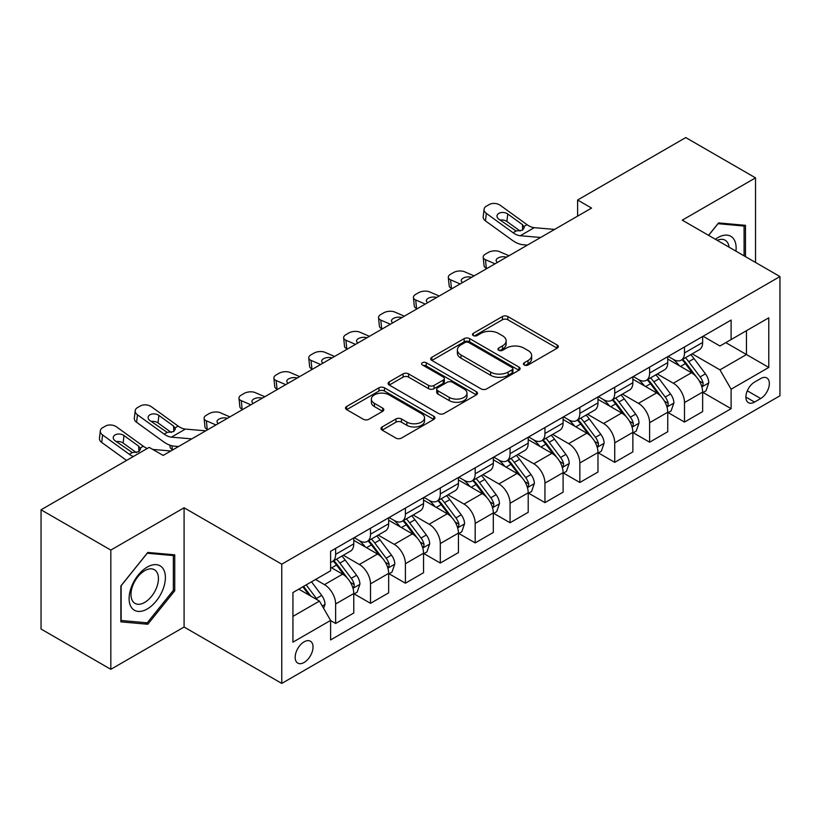 <?xml version="1.0" encoding="UTF-8"?>
<svg xmlns="http://www.w3.org/2000/svg" width="821" height="821" viewBox="0 0 821 821"><rect width="100%" height="100%" fill="white"/><g stroke="black" fill="none" stroke-linecap="round" stroke-linejoin="round"><path stroke-width="1.23" d="M524.239 364.986A2.709 1.57 0 0 0 528.077 364.986L557.182 348.176A3.879 2.237 0 0 0 558.321 346.595A3.879 2.237 0 0 0 557.182 345.015L507.871 316.547A3.879 2.237 0 0 0 502.39 316.547L473.286 333.357A2.709 1.57 0 0 0 472.486 334.465A2.709 1.57 0 0 0 473.286 335.563A2.709 1.57 0 0 0 477.124 335.563L480.89 333.388A12.397 7.153 0 0 1 498.419 333.388L502.524 335.768A12.397 7.153 0 0 1 506.157 340.828A12.397 7.153 0 0 1 502.524 345.887L498.758 348.063A2.709 1.57 0 0 0 497.967 349.171A2.709 1.57 0 0 0 498.758 350.28A2.709 1.57 0 0 0 502.596 350.28L506.362 348.104A12.397 7.153 0 0 1 523.901 348.104L528.006 350.475A12.397 7.153 0 0 1 531.639 355.534A12.397 7.153 0 0 1 528.006 360.593L524.239 362.769A2.709 1.57 0 0 0 523.449 363.877A2.709 1.57 0 0 0 524.239 364.986L524.239 362.769M304.098 662.475A12.633 7.297 120 0 0 312.349 651.34A12.633 7.297 120 0 0 310.41 641.222A12.633 7.297 120 0 0 304.098 641.848A12.633 7.297 120 0 0 295.847 652.982A12.633 7.297 120 0 0 297.777 663.101A12.633 7.297 120 0 0 304.098 662.475M382.124 426.951A3.879 2.237 0 0 0 380.995 428.531A3.879 2.237 0 0 0 382.124 430.112L395.958 438.096A3.879 2.237 0 0 0 401.438 438.096L433.765 419.428A3.879 2.237 0 0 0 434.904 417.848A3.879 2.237 0 0 0 433.765 416.268L384.454 387.799A3.879 2.237 0 0 0 378.974 387.799L346.657 406.467A3.879 2.237 0 0 0 345.518 408.047A3.879 2.237 0 0 0 346.657 409.628L363.364 419.274A3.879 2.237 0 0 0 368.845 419.274L382.678 411.29A3.879 2.237 0 0 0 383.807 409.71A3.879 2.237 0 0 0 382.678 408.129L374.386 403.337A10.365 5.983 0 0 1 371.359 399.109A10.365 5.983 0 0 1 377.752 393.577A10.365 5.983 0 0 1 389.041 394.88L421.512 413.62A10.365 5.983 0 0 1 424.539 417.848A10.365 5.983 0 0 1 418.146 423.379A10.365 5.983 0 0 1 406.857 422.086L401.438 418.956A3.879 2.237 0 0 0 395.958 418.956L382.124 426.951L382.124 430.112M184.089 507.778L110.825 550.08L41.05 509.8L41.05 629.04L110.825 669.32L184.089 627.028L281.767 683.421L281.767 564.181L184.089 507.778L184.089 627.028M755.525 262.453L755.525 177.859L682.272 220.161L779.95 276.554L281.767 564.181M755.525 177.859L685.761 137.579L577.604 200.016L577.604 216.128M41.05 509.8L149.196 447.363L163.153 455.419L591.561 208.072L577.604 200.016M481.157 388.908A3.879 2.237 0 0 0 486.637 388.908L518.964 370.24A3.879 2.237 0 0 0 520.104 368.66A3.879 2.237 0 0 0 518.964 367.079L469.653 338.611A3.879 2.237 0 0 0 464.173 338.611L431.846 357.279A3.879 2.237 0 0 0 430.717 358.859A3.879 2.237 0 0 0 431.846 360.44L481.157 388.908M423.482 365.571A2.709 1.57 0 0 1 426.232 365.95L426.232 362.728L476.365 391.679A3.879 2.237 0 0 1 477.504 393.259A3.879 2.237 0 0 1 476.365 394.839L444.038 413.507A3.879 2.237 0 0 1 438.558 413.507L389.246 385.028L389.246 381.868A3.879 2.237 0 0 0 388.117 383.448A3.879 2.237 0 0 0 389.246 385.028M389.246 381.868L403.09 373.883A3.879 2.237 0 0 1 408.56 373.883L428.562 385.429A3.879 2.237 0 0 0 434.042 385.429L443.217 380.133A3.879 2.237 0 0 0 444.356 378.553A3.879 2.237 0 0 0 443.217 376.962L422.394 364.945A2.709 1.57 0 0 1 421.604 363.836A2.709 1.57 0 0 1 423.277 362.389A2.709 1.57 0 0 1 426.232 362.728M760.698 378.553L754.55 382.104A12.233 7.061 120 0 0 746.556 392.879A12.233 7.061 120 0 0 748.434 402.69A12.233 7.061 120 0 0 754.55 402.085L760.698 398.534A12.233 7.061 120 0 0 768.682 387.758A12.233 7.061 120 0 0 766.814 377.947A12.233 7.061 120 0 0 760.698 378.553M281.767 683.421L779.95 395.794L779.95 276.554M703.063 336.261L719.945 346.01L731.111 339.566L731.111 320.067L330.606 551.291L330.606 570.79L292.933 592.536L292.933 642.166L330.606 620.419L330.606 639.918L731.111 408.684L731.111 389.195L719.945 369.85L692.195 353.83M731.111 339.566L768.784 317.809L768.784 367.439L731.111 389.195M110.825 550.08L110.825 669.32M725.805 342.624L746.463 354.549L746.463 330.699L768.784 317.809M719.945 369.85L746.463 354.549L768.784 367.439M292.933 616.386L319.441 601.085L298.793 589.16M330.606 620.573L335.635 623.478L335.635 603.979A15.784 9.113 -120 0 0 324.469 584.644L315.541 579.493M335.635 623.478L353.779 613L353.779 593.511A15.784 9.113 -120 0 0 342.614 574.166L330.606 567.239M354.19 593.911L370.517 603.332L370.517 583.844A15.784 9.113 -120 0 0 359.352 564.499L343.332 555.253M370.517 603.332L388.661 592.865L388.661 573.366A15.784 9.113 -120 0 0 377.496 554.031L353.779 540.331M389.082 573.766L405.41 583.197L405.41 563.699A15.784 9.113 -120 0 0 394.244 544.364L378.214 535.107M405.41 583.197L423.544 572.719L423.544 553.221A15.784 9.113 -120 0 0 412.388 533.886L388.661 520.196M423.964 553.631L440.292 563.052L440.292 543.553A15.784 9.113 -120 0 0 429.126 524.219L413.096 514.962M440.292 563.052L458.436 552.584L458.436 533.086A15.784 9.113 -120 0 0 447.271 513.751L423.544 500.051M458.857 533.486L475.185 542.907L475.185 523.418A15.784 9.113 -120 0 0 464.019 504.073L447.989 494.827M475.185 542.907L493.318 532.439L493.318 512.94A15.784 9.113 -120 0 0 482.153 493.606L458.436 479.905M493.739 513.341L510.067 522.772L510.067 503.273A15.784 9.113 -120 0 0 498.901 483.938L482.871 474.682M510.067 522.772L528.211 512.294L528.211 492.795A15.784 9.113 -120 0 0 517.045 473.46L493.318 459.77M528.621 493.205L544.949 502.626L544.949 483.128A15.784 9.113 -120 0 0 533.794 463.793L517.764 454.536M544.949 502.626L563.093 492.159L563.093 472.66A15.784 9.113 -120 0 0 551.928 453.325L528.211 439.625M563.514 473.06L579.842 482.491L579.842 462.993A15.784 9.113 -120 0 0 568.676 443.658L552.646 434.401M579.842 482.491L597.986 472.013L597.986 452.515A15.784 9.113 -120 0 0 586.82 433.18L563.093 419.48M598.396 452.915L614.724 462.346L614.724 442.847A15.784 9.113 -120 0 0 603.558 423.513L587.538 414.256M614.724 462.346L632.868 451.868L632.868 432.369A15.784 9.113 -120 0 0 621.702 413.035L597.986 399.345M633.289 432.78L649.616 442.201L649.616 422.702A15.784 9.113 -120 0 0 638.451 403.368L622.421 394.111M649.616 442.201L667.75 431.733L667.75 412.234A15.784 9.113 -120 0 0 656.595 392.9L632.868 379.199M668.171 412.635L684.498 422.066L684.498 402.567A15.784 9.113 -120 0 0 673.333 383.233L657.303 373.976M684.498 422.066L702.643 411.588L702.643 392.089A15.784 9.113 -120 0 0 691.477 372.755L667.75 359.054M668.171 356.396L673.333 359.382A15.784 9.113 -120 0 0 681.235 360.162A15.784 9.113 -120 0 0 684.498 352.938L684.498 346.975M633.289 376.541L638.451 379.518A15.784 9.113 -120 0 0 646.343 380.308A15.784 9.113 -120 0 0 649.616 373.073L649.616 367.11M598.396 396.687L603.558 399.663A15.784 9.113 -120 0 0 611.46 400.443A15.784 9.113 -120 0 0 614.724 393.218L614.724 387.255M563.514 416.822L568.676 419.808A15.784 9.113 -120 0 0 576.568 420.588A15.784 9.113 -120 0 0 579.842 413.363L579.842 407.401M528.621 436.967L533.794 439.943A15.784 9.113 -120 0 0 541.686 440.733A15.784 9.113 -120 0 0 544.949 433.498L544.949 427.536M493.739 457.112L498.901 460.088A15.784 9.113 -120 0 0 506.793 460.868A15.784 9.113 -120 0 0 510.067 453.644L510.067 447.681M458.857 477.247L464.019 480.234A15.784 9.113 -120 0 0 471.911 481.014A15.784 9.113 -120 0 0 475.185 473.789L475.185 467.826M423.964 497.393L429.126 500.369A15.784 9.113 -120 0 0 437.018 501.149A15.784 9.113 -120 0 0 440.292 493.924L440.292 487.961M389.082 517.528L394.244 520.514A15.784 9.113 -120 0 0 402.136 521.294A15.784 9.113 -120 0 0 405.41 514.069L405.41 508.107M354.19 537.673L359.352 540.659A15.784 9.113 -120 0 0 367.254 541.439A15.784 9.113 -120 0 0 370.517 534.214L370.517 528.252M703.063 392.489L731.111 408.684M681.235 360.162L699.369 349.684A15.784 9.113 -120 0 0 702.643 342.46L702.643 336.497M646.343 380.308L664.487 369.83A15.784 9.113 -120 0 0 667.75 362.605L667.75 356.642M611.46 400.443L629.594 389.975A15.784 9.113 -120 0 0 632.868 382.74L632.868 376.777M576.568 420.588L594.712 410.11A15.784 9.113 -120 0 0 597.986 402.885L597.986 396.923M541.686 440.733L559.83 430.255A15.784 9.113 -120 0 0 563.093 423.031L563.093 417.068M506.793 460.868L524.937 450.401A15.784 9.113 -120 0 0 528.211 443.166L528.211 437.203M471.911 481.014L490.055 470.536A15.784 9.113 -120 0 0 493.318 463.311L493.318 457.348M437.018 501.149L455.162 490.681A15.784 9.113 -120 0 0 458.436 483.456L458.436 477.494M402.136 521.294L420.28 510.826A15.784 9.113 -120 0 0 423.544 503.591L423.544 497.629M367.254 541.439L385.388 530.961A15.784 9.113 -120 0 0 388.661 523.736L388.661 517.774M330.606 562.221A15.784 9.113 -120 0 0 332.361 561.574L350.505 551.107A15.784 9.113 -120 0 0 353.779 543.882L353.779 537.919M332.361 561.574A15.784 9.113 -120 0 0 335.635 554.349L335.635 548.387M319.441 601.085L330.606 620.419M745.478 256.655L745.478 225.334L718.549 222.922L708.564 235.34M120.872 621.856L147.801 624.258L174.74 590.761L174.74 554.842L147.801 552.441L120.872 585.948L120.872 621.856M173.344 589.95L174.74 590.761M144.958 622.616L147.801 624.258M525.327 365.366L528.006 363.816A12.397 7.153 0 0 0 531.639 358.756L531.639 355.534M506.157 340.828L506.157 344.05A12.397 7.153 0 0 1 502.524 349.11L499.845 350.659M557.131 348.207L507.871 319.769A3.879 2.237 0 0 0 502.39 319.769L474.364 335.953M518.913 370.271L469.653 341.834A3.879 2.237 0 0 0 464.173 341.834L431.897 360.47M512.119 369.768A2.709 1.57 0 0 0 512.909 368.66A2.709 1.57 0 0 0 512.119 367.551L468.832 342.562A2.709 1.57 0 0 0 464.994 342.562L461.022 344.861A12.397 7.153 0 0 0 457.389 349.92A12.397 7.153 0 0 0 461.022 354.98L490.609 372.067A12.397 7.153 0 0 0 508.148 372.067L512.119 369.768L512.119 372.991A2.709 1.57 0 0 0 512.909 371.882L512.909 368.66M457.389 349.92L457.389 353.143A12.397 7.153 0 0 0 461.022 358.202L461.022 354.98M512.119 372.991L508.148 375.289A12.397 7.153 0 0 1 490.609 375.289L461.022 358.202M389.298 385.059L403.09 377.106L403.09 373.883M444.356 378.553L444.356 381.775A3.879 2.237 0 0 1 443.217 383.356L434.042 388.651A3.879 2.237 0 0 1 428.562 388.651L408.56 377.106A3.879 2.237 0 0 0 403.09 377.106M426.232 365.95L476.313 394.87M449.313 397.405A10.365 5.983 0 0 0 460.612 398.708A10.365 5.983 0 0 0 467.005 393.177A10.365 5.983 0 0 0 463.968 388.949L452.535 382.34A3.879 2.237 0 0 0 447.055 382.34L437.88 387.645A3.879 2.237 0 0 0 436.741 389.226A3.879 2.237 0 0 0 437.88 390.806L449.313 397.405L449.313 400.627A10.365 5.983 0 0 0 460.612 401.931A10.365 5.983 0 0 0 467.005 396.399L467.005 393.177M436.741 389.226L436.741 392.448A3.879 2.237 0 0 0 437.88 394.029L437.88 390.806M449.313 400.627L437.88 394.029M424.539 417.848L424.539 421.07A10.365 5.983 0 0 1 418.146 426.602A10.365 5.983 0 0 1 406.857 425.309L401.438 422.179A3.879 2.237 0 0 0 395.958 422.179L382.175 430.142M371.359 399.109L371.359 402.331A10.365 5.983 0 0 0 374.386 406.559L374.386 403.337M382.627 411.321L374.386 406.559M433.714 419.459L384.454 391.022A3.879 2.237 0 0 0 378.974 391.022L346.708 409.658M702.643 392.736L705.988 390.806L708.78 382.74A10.457 6.034 -120 0 0 705.444 373.842L694.043 358.613A30.192 17.436 -120 0 0 690.748 354.672M508.989 255.752L499.414 251.616A7.892 3.951 -5.9 0 0 488.3 252.447L485.509 254.058A7.892 3.951 -5.9 0 0 483.189 257.26A7.892 3.951 -5.9 0 0 485.457 259.672L486.34 268.169A7.892 3.951 174.1 0 1 484.062 265.758L483.189 257.26M679.398 365.786A30.192 17.436 -120 0 0 673.22 359.311M495.032 263.808L485.457 259.672M486.986 268.457L486.34 268.169M701.688 386.332L702.909 385.018L703.135 383.191A10.457 6.034 -120 0 0 700.139 376.901L688.737 361.681A30.192 17.436 -120 0 0 685.443 357.73M682.631 359.352A25.061 14.47 60 0 1 686.746 364.031L696.393 376.911M682.097 359.67A30.192 17.436 60 0 1 685.391 363.611L692.965 373.729M497.567 262.34A6.311 3.161 174.1 0 1 496.13 260.596A6.311 3.161 174.1 0 1 497.978 258.04A6.311 3.161 174.1 0 1 506.465 257.209M540.649 237.474L520.278 235.73A19.735 11.391 60 0 1 513.063 232.723L486.34 213.388L485.457 220.88A7.892 5.09 -173.3 0 1 483.2 216.744L484.082 209.252A7.892 5.09 6.7 0 0 486.34 213.388M527.441 245.099L523.008 244.72A29.607 17.087 60 0 1 512.191 240.204L485.457 220.88M554.606 229.418L534.235 227.674A19.735 11.391 60 0 1 527.02 224.667L500.287 205.332A7.892 5.09 6.7 0 0 489.172 204.552L486.381 206.163A7.892 5.09 6.7 0 0 484.082 209.252M522.669 230.085L522.443 224.626L524.311 227.54L522.474 230.208L516.07 230.988L498.819 219.156A6.311 4.074 -173.3 0 1 497.013 215.841A6.311 4.074 -173.3 0 1 498.85 213.368A6.311 4.074 -173.3 0 1 507.747 213.994L506.875 221.485L520.134 231.07M506.875 221.485A6.311 4.074 6.7 0 0 500.122 220.1M522.443 224.626L507.747 213.994M667.75 412.881L671.106 410.941L673.897 402.885A10.457 6.034 -120 0 0 670.552 393.977L659.15 378.758A30.192 17.436 -120 0 0 655.856 374.807M474.107 275.887L464.532 271.761A7.892 3.951 -5.9 0 0 453.408 272.593L450.616 274.204A7.892 3.951 -5.9 0 0 448.307 277.406A7.892 3.951 -5.9 0 0 450.575 279.817L451.447 288.315A7.892 3.951 174.1 0 1 449.179 285.903L448.307 277.406M644.516 385.921A30.192 17.436 -120 0 0 638.338 379.456M460.15 283.943L450.575 279.817M452.094 288.592L451.447 288.315M666.806 406.467L668.017 405.153L668.243 403.337A10.457 6.034 -120 0 0 665.256 397.046L653.844 381.816A30.192 17.436 -120 0 0 650.55 377.876M647.748 379.497A25.061 14.47 60 0 1 651.864 384.177L661.51 397.056M647.205 379.805A30.192 17.436 60 0 1 650.499 383.756L658.083 393.875M462.675 282.486A6.311 3.161 174.1 0 1 461.238 280.741A6.311 3.161 174.1 0 1 463.095 278.175A6.311 3.161 174.1 0 1 471.572 277.354M632.868 433.016L636.213 431.087L639.005 423.031A10.457 6.034 -120 0 0 635.67 414.123L624.268 398.903A30.192 17.436 -120 0 0 620.974 394.952M439.214 296.032L429.64 291.907A7.892 3.951 -5.9 0 0 418.525 292.738L415.734 294.349A7.892 3.951 -5.9 0 0 413.415 297.541A7.892 3.951 -5.9 0 0 415.693 299.963L416.565 308.46A7.892 3.951 174.1 0 1 414.297 306.038L413.415 297.541M609.634 406.067A30.192 17.436 -120 0 0 603.445 399.601M425.257 304.088L415.693 299.963M417.212 308.737L416.565 308.46M631.913 426.612L633.135 425.299L633.36 423.472A10.457 6.034 -120 0 0 630.364 417.181L618.962 401.962A30.192 17.436 -120 0 0 615.668 398.011M612.856 399.632A25.061 14.47 60 0 1 616.971 404.312L626.618 417.201M612.322 399.95A30.192 17.436 60 0 1 615.617 403.891L623.19 414.01M427.792 302.631A6.311 3.161 174.1 0 1 426.356 300.876A6.311 3.161 174.1 0 1 428.203 298.321A6.311 3.161 174.1 0 1 436.69 297.489M597.986 453.161L601.331 451.232L604.123 443.166A10.457 6.034 -120 0 0 600.777 434.268L589.375 419.038A30.192 17.436 -120 0 0 586.081 415.098M404.332 316.177L394.757 312.042A7.892 3.951 -5.9 0 0 383.633 312.873L380.841 314.484A7.892 3.951 -5.9 0 0 378.532 317.686A7.892 3.951 -5.9 0 0 380.8 320.098L381.673 328.595A7.892 3.951 174.1 0 1 379.405 326.183L378.532 317.686M574.741 426.212A30.192 17.436 -120 0 0 568.563 419.736M390.375 324.233L380.8 320.098M382.329 328.882L381.673 328.595M597.031 446.757L598.242 445.444L598.478 443.617A10.457 6.034 -120 0 0 595.482 437.326L584.08 422.097A30.192 17.436 -120 0 0 580.786 418.156M577.974 419.777A25.061 14.47 60 0 1 582.089 424.457L591.736 437.336M577.43 420.085A30.192 17.436 60 0 1 580.724 424.036L588.308 434.155M392.9 322.766A6.311 3.161 174.1 0 1 391.463 321.021A6.311 3.161 174.1 0 1 393.321 318.466A6.311 3.161 174.1 0 1 401.797 317.635M563.093 473.307L566.439 471.367L569.23 463.311A10.457 6.034 -120 0 0 565.895 454.403L554.493 439.184A30.192 17.436 -120 0 0 551.199 435.233M369.44 336.312L359.875 332.187A7.892 3.951 -5.9 0 0 348.751 333.018L345.959 334.629A7.892 3.951 -5.9 0 0 343.65 337.831A7.892 3.951 -5.9 0 0 345.918 340.243L346.79 348.74A7.892 3.951 174.1 0 1 344.522 346.329L343.65 337.831M539.859 446.347A30.192 17.436 -120 0 0 533.671 439.882M355.483 344.368L345.918 340.243M347.437 349.017L346.79 348.74M562.139 466.892L563.36 465.579L563.586 463.752A10.457 6.034 -120 0 0 560.589 457.461L549.187 442.242A30.192 17.436 -120 0 0 545.893 438.301M543.081 439.923A25.061 14.47 60 0 1 547.197 444.602L556.854 457.482M542.548 440.23A30.192 17.436 60 0 1 545.842 444.182L553.426 454.3M358.018 342.911A6.311 3.161 174.1 0 1 356.581 341.156A6.311 3.161 174.1 0 1 358.428 338.601A6.311 3.161 174.1 0 1 366.915 337.78M735.944 251.154A25.656 14.809 120 0 0 733.697 238.962A25.656 14.809 120 0 0 715.389 239.28M729.069 247.183A19.427 11.217 120 0 0 727.344 242.246A19.427 11.217 120 0 0 725.159 240.225A19.427 11.217 120 0 0 717.174 240.317M717.934 223.681L744.083 226.052L744.083 255.854M742.358 225.046L744.083 226.052M708.615 235.37L717.995 223.712M147.246 567.085A25.656 14.809 120 0 0 129.102 598.499A25.656 14.809 120 0 0 147.246 608.977A25.656 14.809 120 0 0 165.39 577.553A25.656 14.809 120 0 0 147.246 567.085M144.701 570.698A19.427 11.217 120 0 0 132.017 587.815A19.427 11.217 120 0 0 134.993 603.384A19.427 11.217 120 0 0 144.701 602.419A19.427 11.217 120 0 0 157.386 585.301A19.427 11.217 120 0 0 154.41 569.733A19.427 11.217 120 0 0 144.701 570.698M173.344 590.361L147.246 622.821L121.149 620.491L121.149 585.701L147.246 553.231L173.344 555.571L173.344 590.361M171.61 554.565L173.344 555.571M528.211 493.442L531.556 491.512L534.348 483.456A10.457 6.034 -120 0 0 531.013 474.548L519.601 459.319A30.192 17.436 -120 0 0 516.306 455.378M334.558 356.458L324.983 352.322A7.892 3.951 -5.9 0 0 313.868 353.163L311.077 354.775A7.892 3.951 -5.9 0 0 308.758 357.966A7.892 3.951 -5.9 0 0 311.026 360.388L311.908 368.886A7.892 3.951 174.1 0 1 309.63 366.464L308.758 357.966M504.966 466.492A30.192 17.436 -120 0 0 498.788 460.027M320.601 364.514L311.026 360.388M312.555 369.163L311.908 368.886M527.256 487.038L528.467 485.724L528.703 483.897A10.457 6.034 -120 0 0 525.707 477.606L514.305 462.387A30.192 17.436 -120 0 0 511.011 458.436M508.199 460.058A25.061 14.47 60 0 1 512.314 464.737L521.961 477.617M507.655 460.376A30.192 17.436 60 0 1 510.949 464.317L518.533 474.435M323.135 363.056A6.311 3.161 174.1 0 1 321.688 361.302A6.311 3.161 174.1 0 1 323.546 358.746A6.311 3.161 174.1 0 1 332.023 357.915M493.318 513.587L496.674 511.647L499.455 503.591A10.457 6.034 -120 0 0 496.12 494.683L484.718 479.464A30.192 17.436 -120 0 0 481.424 475.523M299.665 376.603L290.1 372.467A7.892 3.951 -5.9 0 0 278.976 373.298L276.184 374.91A7.892 3.951 -5.9 0 0 273.875 378.112A7.892 3.951 -5.9 0 0 276.143 380.523L277.016 389.021A7.892 3.951 174.1 0 1 274.748 386.609L273.875 378.112M470.084 486.637A30.192 17.436 -120 0 0 463.896 480.162M285.718 384.659L276.143 380.523M277.662 389.298L277.016 389.021M492.364 507.183L493.585 505.869L493.811 504.043A10.457 6.034 -120 0 0 490.814 497.752L479.413 482.522A30.192 17.436 -120 0 0 476.118 478.581M473.307 480.203A25.061 14.47 60 0 1 477.422 484.883L487.079 497.762M472.773 480.511A30.192 17.436 60 0 1 476.067 484.462L483.651 494.581M288.243 383.191A6.311 3.161 174.1 0 1 286.806 381.447A6.311 3.161 174.1 0 1 288.653 378.881A6.311 3.161 174.1 0 1 297.14 378.06M458.436 533.732L461.782 531.792L464.573 523.736A10.457 6.034 -120 0 0 461.238 514.829L449.836 499.609A30.192 17.436 -120 0 0 446.542 495.658M264.783 396.738L255.208 392.612A7.892 3.951 -5.9 0 0 244.094 393.444L241.302 395.055A7.892 3.951 -5.9 0 0 238.983 398.257A7.892 3.951 -5.9 0 0 241.251 400.669L242.133 409.166A7.892 3.951 174.1 0 1 239.855 406.754L238.983 398.257M435.192 506.773A30.192 17.436 -120 0 0 429.014 500.307M250.826 404.794L241.251 400.669M242.78 409.443L242.133 409.166M457.482 527.318L458.693 526.004L458.929 524.178A10.457 6.034 -120 0 0 455.932 517.887L444.53 502.668A30.192 17.436 -120 0 0 441.236 498.727M438.424 500.348A25.061 14.47 60 0 1 442.54 505.018L452.186 517.907M437.88 500.656A30.192 17.436 60 0 1 441.185 504.597L448.759 514.726M253.361 403.337A6.311 3.161 174.1 0 1 251.924 401.582A6.311 3.161 174.1 0 1 253.771 399.027A6.311 3.161 174.1 0 1 262.248 398.206M423.544 553.867L426.899 551.938L429.691 543.882A10.457 6.034 -120 0 0 426.345 534.974L414.944 519.744A30.192 17.436 -120 0 0 411.649 515.804M229.901 416.883L220.326 412.747A7.892 3.951 -5.9 0 0 209.201 413.589L206.41 415.2A7.892 3.951 -5.9 0 0 204.101 418.392A7.892 3.951 -5.9 0 0 206.369 420.804L207.241 429.311A7.892 3.951 174.1 0 1 204.973 426.889L204.101 418.392M400.309 526.918A30.192 17.436 -120 0 0 394.131 520.442M215.944 424.939L206.369 420.804M207.887 429.588L207.241 429.311M422.599 547.463L423.81 546.15L424.036 544.323A10.457 6.034 -120 0 0 421.05 538.032L409.638 522.813A30.192 17.436 -120 0 0 406.344 518.862M403.542 520.483A25.061 14.47 60 0 1 407.647 525.163L417.304 538.042M402.998 520.801A30.192 17.436 60 0 1 406.292 524.742L413.876 534.861M218.468 423.482A6.311 3.161 174.1 0 1 217.031 421.727A6.311 3.161 174.1 0 1 218.889 419.172A6.311 3.161 174.1 0 1 227.366 418.341M388.661 574.012L392.007 572.073L394.798 564.017A10.457 6.034 -120 0 0 391.463 555.109L380.061 539.89A30.192 17.436 -120 0 0 376.767 535.949M365.427 547.063A30.192 17.436 -120 0 0 359.239 540.587M173.005 449.723L172.359 449.446A7.892 3.951 174.1 0 1 170.091 447.035L169.896 445.177M387.707 567.609L388.928 566.295L389.154 564.468A10.457 6.034 -120 0 0 386.157 558.177L374.756 542.948A30.192 17.436 -120 0 0 371.461 539.007M368.65 540.629A25.061 14.47 60 0 1 372.765 545.308L382.412 558.188M368.116 540.936A30.192 17.436 60 0 1 371.41 544.887L378.984 555.006M353.779 594.147L357.125 592.218L359.916 584.162A10.457 6.034 -120 0 0 356.571 575.254L345.169 560.035A30.192 17.436 -120 0 0 341.875 556.084M352.825 587.744L354.036 586.43L354.262 584.603A10.457 6.034 -120 0 0 351.275 578.312L339.873 563.093A30.192 17.436 -120 0 0 336.579 559.152M333.767 560.774A25.061 14.47 60 0 1 337.883 565.443L347.529 578.333M333.223 561.082A30.192 17.436 60 0 1 336.518 565.022L344.102 575.152M191.775 438.886L171.415 437.141A19.735 11.391 60 0 1 164.2 434.135L137.466 414.81L136.594 422.292A7.892 5.09 -173.3 0 1 134.336 418.156L135.208 410.674A7.892 5.09 6.7 0 0 137.466 414.81M178.578 446.511L174.144 446.131A29.607 17.087 60 0 1 163.317 441.626L136.594 422.292M205.732 430.83L185.361 429.085A19.735 11.391 60 0 1 178.147 426.078L151.423 406.754A7.892 5.09 6.7 0 0 140.309 405.974L137.518 407.585A7.892 5.09 6.7 0 0 135.208 410.674M173.806 431.497L173.58 426.037L175.448 428.952L173.6 431.62L167.197 432.4L149.945 420.568A6.311 4.074 -173.3 0 1 148.139 417.253A6.311 4.074 -173.3 0 1 149.986 414.79A6.311 4.074 -173.3 0 1 158.884 415.416L158.001 422.897L171.271 432.493M158.001 422.897A6.311 4.074 6.7 0 0 151.259 421.512M173.58 426.037L158.884 415.416M323.628 608.33L325.024 604.307A10.457 6.034 -120 0 0 321.688 595.399L311.508 581.812M317.337 599.864A10.457 6.034 -120 0 0 316.383 598.458L306.212 584.87M303.585 586.389L310.902 596.149M302.857 586.81L309.065 595.081M133.341 456.517A19.735 11.391 60 0 1 129.308 454.28L102.584 434.945L101.712 442.437A7.892 5.09 -173.3 0 1 99.454 438.301L100.326 430.809A7.892 5.09 6.7 0 0 102.584 434.945M126.578 460.417L101.712 442.437M147.298 448.461A19.735 11.391 60 0 1 143.264 446.224L116.541 426.889A7.892 5.09 6.7 0 0 105.416 426.109L102.625 427.72A7.892 5.09 6.7 0 0 100.326 430.809M170.85 450.975L152.778 449.426M138.923 451.642L138.698 446.183L140.565 449.097L138.718 451.766L132.314 452.545L115.063 440.713A6.311 4.074 -173.3 0 1 113.257 437.398A6.311 4.074 -173.3 0 1 115.094 434.925A6.311 4.074 -173.3 0 1 123.992 435.551L123.119 443.042L136.378 452.628M123.119 443.042A6.311 4.074 6.7 0 0 116.366 441.657M138.698 446.183L123.992 435.551M324.469 584.644L342.614 574.166M359.352 564.499L377.496 554.031M394.244 544.364L412.388 533.886M429.126 524.219L447.271 513.751M464.019 504.073L482.153 493.606M498.901 483.938L517.045 473.46M533.794 463.793L551.928 453.325M568.676 443.658L586.82 433.18M603.558 423.513L621.702 413.035M638.451 403.368L656.595 392.9M673.333 383.233L691.477 372.755M684.498 352.938L702.643 342.46M684.498 402.567L702.643 392.089M649.616 422.702L667.75 412.234M649.616 373.073L667.75 362.605M614.724 442.847L632.868 432.369M614.724 393.218L632.868 382.74M579.842 462.993L597.986 452.515M579.842 413.363L597.986 402.885M544.949 483.128L563.093 472.66M544.949 433.498L563.093 423.031M510.067 503.273L528.211 492.795M510.067 453.644L528.211 443.166M475.185 523.418L493.318 512.94M475.185 473.789L493.318 463.311M440.292 543.553L458.436 533.086M440.292 493.924L458.436 483.456M405.41 563.699L423.544 553.221M405.41 514.069L423.544 503.591M370.517 583.844L388.661 573.366M370.517 534.214L388.661 523.736M335.635 603.979L353.779 593.511M335.635 554.349L353.779 543.882M747.305 390.806L760.698 398.534M745.899 397.087L754.55 402.085M528.006 363.816L528.006 360.593M498.758 350.28L498.758 348.063M502.524 349.11L502.524 345.887M473.286 335.563L473.286 333.357M502.39 319.769L502.39 316.547M507.871 319.769L507.871 316.547M557.182 348.176L557.182 345.015M431.846 360.44L431.846 357.279M464.173 341.834L464.173 338.611M469.653 341.834L469.653 338.611M518.964 370.24L518.964 367.079M490.609 375.289L490.609 372.067M508.148 375.289L508.148 372.067M408.56 377.106L408.56 373.883M428.562 388.651L428.562 385.429M434.042 388.651L434.042 385.429M443.217 383.356L443.217 380.133M476.365 394.839L476.365 391.679M395.958 422.179L395.958 418.956M401.438 422.179L401.438 418.956M406.857 425.309L406.857 422.086M382.678 411.29L382.678 408.129M346.657 409.628L346.657 406.467M378.974 391.022L378.974 387.799M384.454 391.022L384.454 387.799M433.765 419.428L433.765 416.268M701.863 386.907L708.708 382.945M688.737 361.681L694.043 358.613M680.517 366.423L685.391 363.611M700.139 376.901L705.444 373.842M699.307 380.985L703.135 383.191M516.07 230.988L513.063 232.723M527.02 224.667L524.014 226.401M534.235 227.674L520.278 235.73M666.97 407.042L673.825 403.09M653.844 381.816L659.15 378.758M645.624 386.568L650.499 383.756M665.256 397.046L670.552 393.977M664.425 401.13L668.243 403.337M632.088 427.187L638.933 423.226M618.962 401.962L624.268 398.903M610.742 406.703L615.617 403.891M630.364 417.181L635.67 414.123M629.533 421.265L633.36 423.472M597.195 447.332L604.051 443.371M584.08 422.097L589.375 419.038M575.849 426.848L580.724 424.036M595.482 437.326L600.777 434.268M594.65 441.411L598.478 443.617M562.313 467.467L569.169 463.516M549.187 442.242L554.493 439.184M540.967 446.993L545.842 444.182M560.589 457.461L565.895 454.403M559.768 461.546L563.586 463.752M527.431 487.612L534.276 483.651M514.305 462.387L519.601 459.319M506.075 467.128L510.949 464.317M525.707 477.606L531.013 474.548M524.876 481.691L528.703 483.897M492.538 507.747L499.394 503.796M479.413 482.522L484.718 479.464M471.192 487.274L476.067 484.462M490.814 497.752L496.12 494.683M489.993 501.836L493.811 504.043M457.656 527.893L464.501 523.942M444.53 502.668L449.836 499.609M436.31 507.419L441.185 504.597M455.932 517.887L461.238 514.829M455.101 521.971L458.929 524.178M422.764 548.038L429.619 544.077M409.638 522.813L414.944 519.744M401.418 527.554L406.292 524.742M421.05 538.032L426.345 534.974M420.219 542.117L424.036 544.323M171.979 445.793L172.359 449.446M387.881 568.173L394.727 564.222M374.756 542.948L380.061 539.89M366.535 547.699L371.41 544.887M386.157 558.177L391.463 555.109M385.326 562.262L389.154 564.468M352.989 588.318L359.844 584.367M339.873 563.093L345.169 560.035M331.643 567.845L336.518 565.022M351.275 578.312L356.571 575.254M350.444 582.397L354.262 584.603M167.197 432.4L164.2 434.135M178.147 426.078L175.14 427.813M185.361 429.085L171.415 437.141M322.304 606.031L324.962 604.502M316.383 598.458L321.688 595.399M132.314 452.545L129.308 454.28M143.264 446.224L140.258 447.958"/></g></svg>
